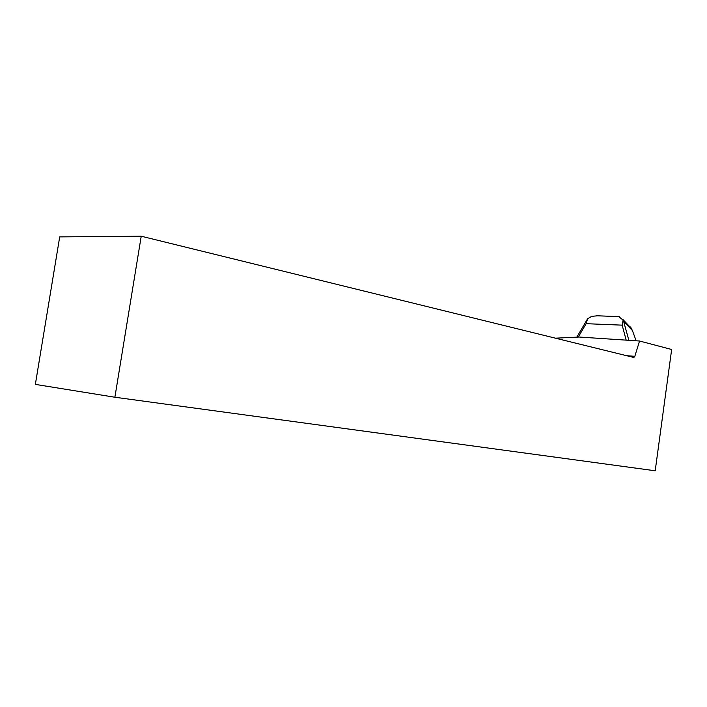<?xml version="1.0" encoding="UTF-8"?>
<svg xmlns="http://www.w3.org/2000/svg" width="707" height="707" viewBox="0 0 707 707"><rect width="100%" height="100%" fill="white"/><g stroke="black" fill="none" stroke-linecap="round" stroke-linejoin="round"><path stroke-width="1.06" d="M555.455 338.176L579.13 337.036L639.535 341.013L671.65 349.488L655.203 470.782L114.888 397.237L35.35 384.387L59.706 236.889L141.223 236.218L114.888 397.237M141.223 236.218L633.861 357.477L634.833 356.319L626.605 355.692M634.833 356.319L639.535 341.013M629.663 326.59L630.635 327.102L632.412 330.531L623.609 321.323L628.85 340.306M597.486 315.799L591.75 316.347L587.658 318.698L586.13 323.682L578.264 337.08M632.412 330.531L636.123 340.783M626.163 340.129L622.187 325.149L623.106 320.085L618.687 316.603M623.609 321.323L623.106 320.085M622.187 325.149L586.13 323.682M576.815 337.151L587.278 319.325M596.496 315.764L619.199 316.63M622.885 319.476L631.651 328.675"/></g></svg>

